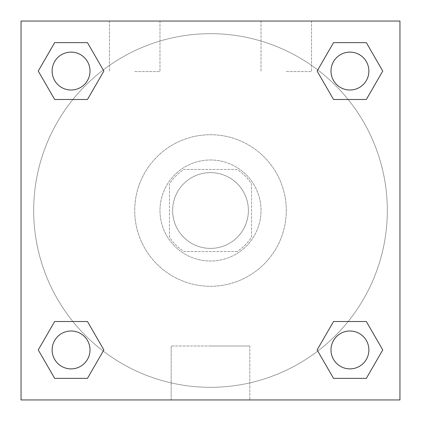 <?xml version="1.0" encoding="UTF-8"?>
<svg xmlns="http://www.w3.org/2000/svg" width="421" height="421" viewBox="0 0 421 421"><rect width="100%" height="100%" fill="white"/><g stroke="black" fill="none" stroke-linecap="round" stroke-linejoin="round"><path stroke-width="0.32" stroke-dasharray="2.1 1.58" d="M248.39 210.5A37.89 37.89 0 0 0 191.555 177.688A37.89 37.89 0 0 0 191.555 243.312A37.89 37.89 0 0 0 248.39 210.5A37.89 37.89 0 0 0 191.555 177.688A37.89 37.89 0 0 0 191.555 243.312A37.89 37.89 0 0 0 248.39 210.5M237.081 251.547L183.919 251.547A48.904 48.904 0 0 1 169.452 237.081L169.452 183.919A48.904 48.904 0 0 1 183.919 169.452L237.081 169.452A48.904 48.904 0 0 1 251.547 183.919L251.547 237.081A48.904 48.904 0 0 1 237.081 251.547L183.919 251.547A48.904 48.904 0 0 1 169.452 237.081L169.452 183.919A48.904 48.904 0 0 1 183.919 169.452L237.081 169.452A48.904 48.904 0 0 1 251.547 183.919L251.547 237.081A48.904 48.904 0 0 1 237.081 251.547M210.5 159.98A50.52 50.52 0 0 1 254.252 235.76A50.52 50.52 0 0 1 166.748 235.76A50.52 50.52 0 0 1 210.5 159.98A50.52 50.52 0 0 0 159.98 210.5A50.52 50.52 0 0 0 210.5 261.02A50.52 50.52 0 0 0 261.02 210.5A50.52 50.52 0 0 0 210.5 159.98M286.28 210.5A75.78 75.78 0 0 0 172.61 144.871A75.78 75.78 0 0 0 172.61 276.129A75.78 75.78 0 0 0 286.28 210.5A75.78 75.78 0 0 0 172.61 144.871A75.78 75.78 0 0 0 172.61 276.129A75.78 75.78 0 0 0 286.28 210.5M21.05 21.05L399.95 21.05L399.95 399.95L21.05 399.95L21.05 21.05L399.95 21.05L399.95 399.95L21.05 399.95L21.05 21.05L399.95 21.05L399.95 399.95L21.05 399.95L21.05 21.05M333.527 99.482L317.124 71.065L333.527 99.482L317.124 71.065L333.527 99.482L317.124 71.065L333.527 42.647L366.344 42.647L382.747 71.065L366.344 99.482L348.125 99.482M72.875 99.482L54.656 99.482L38.253 71.065L54.656 99.482L72.875 99.482L54.656 99.482L38.253 71.065L54.656 42.647L87.473 42.647L103.876 71.065L87.473 99.482L103.876 71.065L87.473 42.647L103.876 71.065L87.473 99.482M87.473 321.518L103.876 349.935L87.473 321.518L103.876 349.935L87.473 378.353L103.876 349.935L87.473 321.518L103.876 349.935L87.473 378.353L54.656 378.353L38.253 349.935L54.656 321.518L72.875 321.518M348.125 321.518L366.344 321.518L382.747 349.935L366.344 378.353L382.747 349.935L366.344 321.518L348.125 321.518L366.344 321.518L382.747 349.935L366.344 378.353L333.527 378.353L317.124 349.935L333.527 321.518L317.124 349.935L333.527 378.353L317.124 349.935L333.527 321.518L317.124 349.935L333.527 378.353L317.124 349.935M21.05 297.331L21.05 262.599L21.061 297.331M210.5 399.95L171.173 399.95L210.5 399.95M210.5 345.994L249.827 345.994L210.5 345.994M399.95 262.599L399.95 297.331L399.939 262.599M134.72 21.05L109.46 21.05L134.72 21.05M286.28 21.05L261.02 21.05L286.28 21.05M134.72 71.57L159.98 71.57L134.72 71.57M286.28 71.57L311.54 71.57L286.28 71.57M330.99 349.935A18.945 18.945 0 0 0 359.408 366.344A18.945 18.945 0 0 0 359.408 333.527A18.945 18.945 0 0 0 330.99 349.935A18.945 18.945 0 0 1 359.408 333.527A18.945 18.945 0 0 1 359.408 366.344A18.945 18.945 0 0 1 330.99 349.935M90.01 71.065A18.945 18.945 0 0 0 61.592 54.656A18.945 18.945 0 0 0 61.592 87.473A18.945 18.945 0 0 0 90.01 71.065A18.945 18.945 0 0 0 61.592 54.656A18.945 18.945 0 0 0 61.592 87.473A18.945 18.945 0 0 0 90.01 71.065A18.945 18.945 0 0 0 61.592 54.656A18.945 18.945 0 0 0 61.592 87.473A18.945 18.945 0 0 0 90.01 71.065A18.945 18.945 0 0 0 61.592 54.656A18.945 18.945 0 0 0 61.592 87.473A18.945 18.945 0 0 0 90.01 71.065A18.945 18.945 0 0 0 61.592 54.656A18.945 18.945 0 0 0 61.592 87.473A18.945 18.945 0 0 0 90.01 71.065M368.88 71.065A18.945 18.945 0 0 0 340.463 54.656A18.945 18.945 0 0 0 340.463 87.473A18.945 18.945 0 0 0 368.88 71.065A18.945 18.945 0 0 0 340.463 54.656A18.945 18.945 0 0 0 340.463 87.473A18.945 18.945 0 0 0 368.88 71.065A18.945 18.945 0 0 0 340.463 54.656A18.945 18.945 0 0 0 340.463 87.473A18.945 18.945 0 0 0 368.88 71.065A18.945 18.945 0 0 0 340.463 54.656A18.945 18.945 0 0 0 340.463 87.473A18.945 18.945 0 0 0 368.88 71.065A18.945 18.945 0 0 0 340.463 54.656A18.945 18.945 0 0 0 340.463 87.473A18.945 18.945 0 0 0 368.88 71.065M90.01 349.935A18.945 18.945 0 0 0 61.592 333.527A18.945 18.945 0 0 0 61.592 366.344A18.945 18.945 0 0 0 90.01 349.935A18.945 18.945 0 0 0 61.592 333.527A18.945 18.945 0 0 0 61.592 366.344A18.945 18.945 0 0 0 90.01 349.935A18.945 18.945 0 0 0 61.592 333.527A18.945 18.945 0 0 0 61.592 366.344A18.945 18.945 0 0 0 90.01 349.935A18.945 18.945 0 0 0 61.592 333.527A18.945 18.945 0 0 0 61.592 366.344A18.945 18.945 0 0 0 90.01 349.935A18.945 18.945 0 0 0 61.592 333.527A18.945 18.945 0 0 0 61.592 366.344A18.945 18.945 0 0 0 90.01 349.935M387.32 210.5A176.82 176.82 0 0 0 122.09 57.372A176.82 176.82 0 0 0 122.09 363.628A176.82 176.82 0 0 0 387.32 210.5A176.82 176.82 0 0 0 122.09 57.372A176.82 176.82 0 0 0 122.09 363.628A176.82 176.82 0 0 0 387.32 210.5M38.253 349.935L54.656 378.353L87.473 378.353L103.876 349.935L87.473 378.353L54.656 378.353L38.253 349.935L54.656 378.353L38.253 349.935L54.656 321.518M317.124 71.065L333.527 42.647L317.124 71.065L333.527 42.647L366.344 42.647L382.747 71.065L366.344 42.647L382.747 71.065L366.344 99.482M249.827 399.95L171.173 399.95L249.827 399.95L249.827 345.994L171.173 345.994L249.827 345.994L249.827 399.95M368.88 349.935A18.945 18.945 0 0 0 340.463 333.527A18.945 18.945 0 0 0 340.463 366.344A18.945 18.945 0 0 0 368.88 349.935A18.945 18.945 0 0 0 340.463 333.527A18.945 18.945 0 0 0 340.463 366.344A18.945 18.945 0 0 0 368.88 349.935A18.945 18.945 0 0 0 340.463 333.527A18.945 18.945 0 0 0 340.463 366.344A18.945 18.945 0 0 0 368.88 349.935M38.253 71.065L54.656 99.482L38.253 71.065L54.656 42.647L87.473 42.647L103.876 71.065L87.473 42.647L54.656 42.647L38.253 71.065L54.656 42.647M366.344 321.518L382.747 349.935L366.344 378.353L333.527 378.353L366.344 378.353L382.747 349.935L366.344 321.518M333.527 42.647L366.344 42.647L382.747 71.065M171.173 399.95L171.173 345.994L171.173 399.95M109.46 21.05L109.46 71.57L109.46 21.05M159.98 21.05L159.98 71.57L159.98 21.05M261.02 21.05L261.02 71.57L261.02 21.05M311.54 21.05L311.54 71.57L311.54 21.05"/><path stroke-width="0.63" d="M366.344 99.482L333.527 99.482L366.344 99.482L382.747 71.065L366.344 99.482L333.527 99.482L317.124 71.065L333.527 42.647L317.124 71.065M54.656 42.647L87.473 42.647L54.656 42.647L87.473 42.647L103.876 71.065L87.473 99.482L54.656 99.482L87.473 99.482L54.656 99.482L38.253 71.065L54.656 42.647L38.253 71.065M54.656 321.518L87.473 321.518L54.656 321.518L38.253 349.935L54.656 321.518L87.473 321.518L103.876 349.935L87.473 378.353L54.656 378.353L87.473 378.353L54.656 378.353L38.253 349.935M348.125 321.518L333.527 321.518L348.125 321.518L333.527 321.518L317.124 349.935L333.527 321.518L366.344 321.518L333.527 321.518L366.344 321.518L382.747 349.935L366.344 378.353L333.527 378.353L366.344 378.353L333.527 378.353L317.124 349.935M399.95 21.05L21.05 21.05L21.05 399.95L399.95 399.95L399.95 21.05M333.527 42.647L366.344 42.647L333.527 42.647L366.344 42.647L382.747 71.065M368.88 349.935A18.945 18.945 0 0 0 340.463 333.527A18.945 18.945 0 0 0 340.463 366.344A18.945 18.945 0 0 0 368.88 349.935M90.01 349.935A18.945 18.945 0 0 0 61.592 333.527A18.945 18.945 0 0 0 61.592 366.344A18.945 18.945 0 0 0 90.01 349.935M368.88 71.065A18.945 18.945 0 0 0 340.463 54.656A18.945 18.945 0 0 0 340.463 87.473A18.945 18.945 0 0 0 368.88 71.065M90.01 71.065A18.945 18.945 0 0 0 61.592 54.656A18.945 18.945 0 0 0 61.592 87.473A18.945 18.945 0 0 0 90.01 71.065M72.875 321.518L87.473 321.518M348.125 99.482L333.527 99.482M87.473 99.482L72.875 99.482"/></g></svg>
